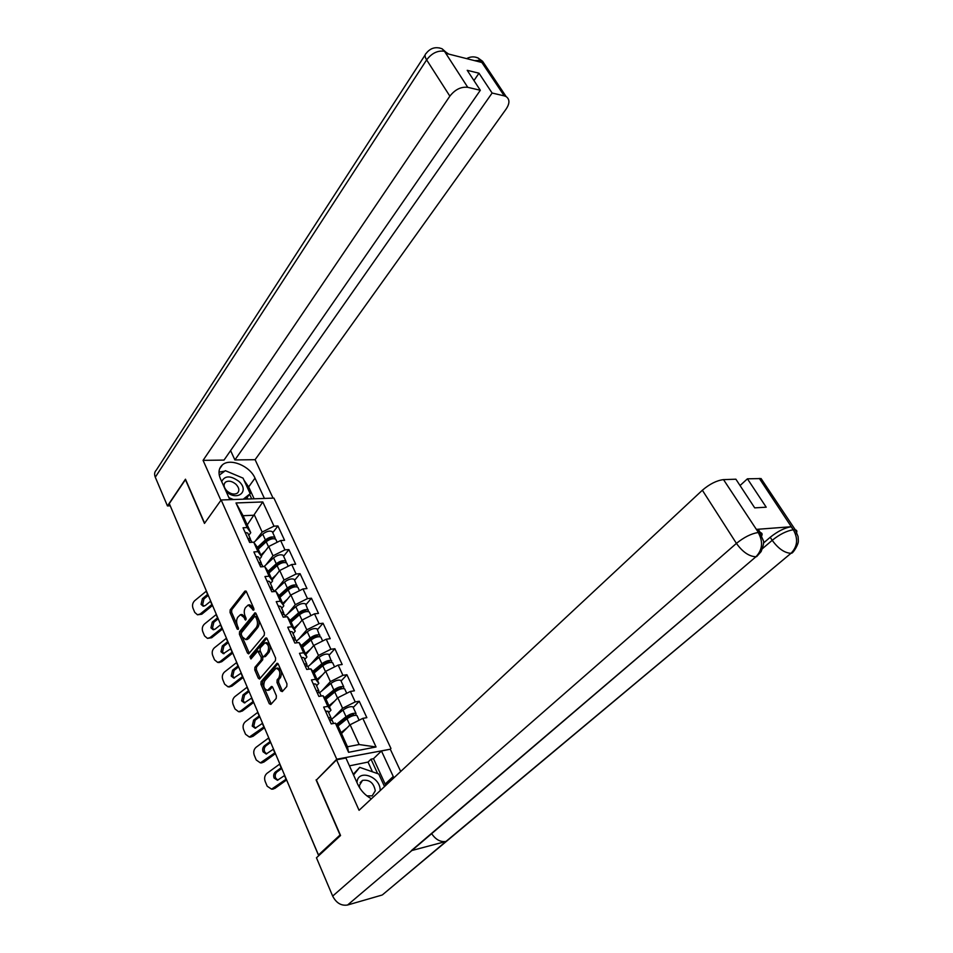 <?xml version="1.0" encoding="UTF-8"?>
<svg xmlns="http://www.w3.org/2000/svg" width="953" height="953" viewBox="0 0 953 953"><rect width="100%" height="100%" fill="white"/><g stroke="black" fill="none" stroke-linecap="round" stroke-linejoin="round"><path stroke-width="1.43" d="M253.665 610.23L253.772 608.383L246.398 591.634L244.885 591.134L230.173 609.872L230.03 612.445L237.166 629.04L238.214 629.433L237.38 625.454C236.225 622.214 236.38 619.45 237.833 617.163L240.466 614.673L243.873 617.353L245.576 620.117L245.981 618.08L245.028 615.912C243.861 612.66 244.016 609.872 245.493 607.549L248.197 605L253.665 610.23M280.658 690.937L282.279 691.604L286.793 686.529L286.96 683.837L278.3 664.17L277.085 663.264L261.074 681.645L260.919 684.266L269.294 703.731L270.878 704.422L276.215 698.418L276.37 695.761L272.725 687.363L271.498 686.446L267.555 690.353C263.838 689.102 262.885 685.946 264.696 680.883L276.036 668.279C279.801 669.578 280.754 672.758 278.884 677.845L277.144 679.846L276.989 682.515L280.658 690.937L282.6 691.247M316.086 779.888L340.066 834.995L318.481 854.984L169.289 503.589L185.43 479.645L204.466 523.411L221.156 499.98L336.743 759.207L316.658 779.768M264.267 635.258L264.422 632.601L256.095 613.672L254.999 612.827L239.56 631.684L239.417 634.269L247.482 653.019L248.614 653.889L264.267 635.258M267.09 638.677L275.584 657.975L275.429 660.643L259.478 679.036L258.287 678.143L254.761 669.923L254.904 667.314L261.11 659.988L261.253 657.356L257.751 651.042L250.937 658.976L249.96 656.724L265.518 638.093L267.09 638.677M390.194 749.237L336.743 759.207M390.956 748.498L273.928 498.097L221.156 499.98M353.241 707.448L359.233 701.253L355.219 701.908L342.592 708.258L333.633 717.609M359.233 701.253L366.845 717.657L362.819 718.359L376.042 746.973L348.56 752.322L335.396 723.16L331.215 723.899L323.663 707.09L327.832 706.399L323.031 695.75L318.862 696.405L311.452 679.93L315.61 679.322L310.904 668.887L306.747 669.459L299.48 653.317L303.638 652.781L299.016 642.536L294.87 643.049L287.746 627.217L291.892 626.752L287.353 616.722L283.22 617.163L276.239 601.641L280.373 601.236L275.929 591.396L271.808 591.765L264.958 576.541L269.08 576.208L264.72 566.547L260.61 566.856L253.891 551.93L257.989 551.656L253.712 542.186L249.626 542.436L243.039 527.783L247.125 527.569L236.01 502.958L262.79 501.945L273.987 526.163L262.158 532.06L255.249 541.125M272.749 532.679L277.931 525.961L273.987 526.163M277.931 525.961L284.578 540.303L280.635 540.542L284.935 549.857L273.011 555.813L265.875 564.903M283.613 556.254L288.89 549.595L284.935 549.857M288.89 549.595L295.668 564.212L291.713 564.51L296.097 574.004L284.054 580.02L276.668 589.133M297.276 586.917L294.251 579.376L294.656 580.234L300.064 573.682L296.097 574.004M300.064 573.682L306.973 588.573L302.994 588.93L307.474 598.603L295.311 604.69L287.675 613.839M308.569 611.6L305.556 603.904L305.937 604.726L311.44 598.222L307.474 598.603M311.44 598.222L318.481 613.398L314.502 613.827L319.064 623.691L306.795 629.826L298.861 639.01M320.065 636.747L317.063 628.897L317.432 629.695L323.043 623.238L319.064 623.691M323.043 623.238L330.226 638.701L326.236 639.201L330.882 649.255L318.493 655.461L310.249 664.694M331.775 662.395L328.797 654.377L329.154 655.152L334.872 648.731L330.882 649.255M334.872 648.731L342.187 664.515L338.184 665.063L342.925 675.32L330.417 681.598L321.84 690.889M341.067 681.026L346.928 674.736L342.925 675.32M346.928 674.736L354.397 690.818L350.382 691.449L355.219 701.908M328.666 712.618L330.965 710.188L327.832 706.399M323.031 695.75L326.188 699.621L330.965 710.188M342.592 708.258L337.803 697.775L329.381 706.685M350.382 691.449L337.803 697.775M316.575 685.791L318.826 683.325L315.61 679.322M332.99 663.491L332.645 662.728C330.131 661.906 326.855 662.907 322.793 665.742L314.145 672.973L318.826 683.325M330.417 681.598L325.723 671.317L317.48 680.359M314.145 672.973L310.904 668.887M338.184 665.063L325.723 671.317M304.722 659.488L306.926 656.986L303.638 652.781M299.016 642.536L302.339 646.837L306.926 656.986M318.493 655.461L313.894 645.384L305.818 654.544M326.236 639.201L313.894 645.384M293.095 633.685L295.251 631.16L291.892 626.752M287.353 616.722L290.748 621.201L295.251 631.16M306.795 629.826L302.28 619.938L294.37 629.218M314.502 613.827L302.28 619.938M281.695 608.395L283.815 605.834L280.373 601.236M275.929 591.396L279.396 596.066L283.815 605.834M295.311 604.69L290.891 594.982L283.148 604.369M302.994 588.93L290.891 594.982M270.509 583.57L272.582 580.985L269.08 576.208M264.72 566.547L268.258 571.407L272.582 580.985M284.054 580.02L279.705 570.502L272.129 579.984M291.713 564.51L279.705 570.502M259.538 559.22L261.575 556.612L257.989 551.656M253.712 542.186L257.322 547.201L261.575 556.612M273.011 555.813L268.746 546.474L261.313 556.052M280.635 540.542L268.746 546.474M198.379 572.312L170.218 505.781L167.454 505.936L185.466 479.204L204.621 523.197M248.769 535.324L250.758 532.691L247.125 527.569M262.158 532.06L254.475 515.204L243.086 515.716L250.758 532.691M247.232 524.889L262.79 501.945M243.086 515.716L236.01 502.958M318.481 854.984L319.874 854.627M335.396 723.16L338.47 726.817L347.488 746.771L359.15 744.543L350.12 724.745L341.555 733.488M347.488 746.771L348.56 752.322M362.819 718.359L350.12 724.745M376.042 746.973L359.15 744.543M253.939 609.134L253.224 607.514L249.793 604.845L248.59 604.964M240.859 614.637L242.05 614.518L245.469 617.187L246.136 618.747M246.219 591.313L231.758 609.717L231.615 612.291L238.464 628.182M255.88 613.291L241.145 631.505L241.014 634.09L249.317 653.246M255.678 616.889L254.594 616.508L241.419 632.78L241.323 634.591L242.3 636.89L245.826 639.618L256.214 627.646C257.727 625.323 257.882 622.512 256.691 619.2L255.678 616.889L257.274 616.722L254.999 616.293M246.958 639.475L248.745 638.534L247.149 638.724M257.274 616.722L258.287 619.033C259.49 622.333 259.335 625.144 257.822 627.467L248.745 638.534M257.906 651.03L260.491 651.721L262.849 657.141L262.706 659.774L256.5 667.1L256.357 669.709L260.169 678.405M266.84 638.236L251.556 656.522L251.461 658.356M267.626 652.281C269.449 647.313 268.555 644.157 264.934 642.834L260.24 647.861L260.086 650.494L262.456 655.926L263.624 656.808L267.626 652.281L269.222 652.078C271.057 647.111 270.164 643.966 266.53 642.644L265.363 642.787M265.053 656.629L264.017 656.546M269.222 652.078L265.625 656.331M276.537 668.208L277.645 668.065C281.409 669.351 282.362 672.532 280.492 677.619L278.752 679.608L278.586 682.277L282.267 690.687M268.639 690.198L270.104 689.46L268.508 689.698M272.415 686.839L270.104 689.46M278.002 663.669L262.671 681.407L262.528 684.04L271.224 704.029M262.158 544.711L259.943 547.582M275.298 538.957L274.952 537.468C272.379 536.265 269.187 537.087 265.387 539.934L257.393 547.379M272.713 532.596L272.296 531.679C269.711 530.452 266.518 531.274 262.73 534.121L253.879 542.412M257.965 548.63L267.066 540.137C269.377 538.409 271.307 537.909 272.868 538.648L272.927 538.695M276.215 540.184L275.786 539.279C273.213 538.076 270.021 538.898 266.209 541.757L258.215 549.19M265.268 550.941L260.86 555.039M212.543 605.465L201.798 614.197L197.497 614.804L200.249 613.97L212.066 604.345M208.266 595.399L203.954 598.925L202.632 604.607L203.966 606.168M206.42 591.074L194.698 600.7C192.625 602.761 192.053 605.226 192.959 608.097L194.757 612.422L197.497 614.804M206.229 591.241L207.575 594.434L202.405 598.675L201.071 604.369L203.132 606.179L205.3 605.536L210.696 601.129M248.59 540.148L251.235 540.792L251.663 541.733M247.768 538.302L250.413 538.957L250.758 540.47M245.112 532.417L247.756 533.072L248.185 534.025M226.135 491.498C237.19 501.838 250.127 491.176 238.846 481.348C230.531 475.392 224.813 475.464 221.68 481.563M235.891 484.207C231.96 481.039 228.482 480.36 225.432 482.182C223.216 484.577 223.741 487.531 227.028 491.021C230.948 494.178 234.426 494.869 237.452 493.082C239.715 490.664 239.191 487.71 235.891 484.207M219.273 475.202L225.349 470.675L243.039 478.12L250.186 493.69L245.695 499.11M233.437 499.539L228.911 497.68M250.186 493.69L243.229 499.193M380.14 790.656C380.878 776.552 357.554 768.356 356.994 782.639M366.917 795.886L372.158 795.874L375.291 790.811C373.767 782.866 369.502 779.387 362.509 780.388L359.448 785.355L359.746 787.976M353.241 774.301L359.722 767.356L378.77 774.015L384.524 786.57M353.539 774.98L359.722 767.356M243.98 480.157L248.662 486.912L255.011 478.144C249.853 465.91 230.126 457.785 222.394 464.885C218.654 468.268 218.023 472.962 220.5 478.954L229.816 499.67M255.011 478.144L264.422 498.443M273.046 498.133L255.094 459.691L234.891 459.942L492.117 93.037L504.28 95.884L480.383 60.253M230.602 450.602L234.891 459.942M473.951 80.564L478.99 73.202L467.22 70.319L480.324 90.273L224.026 460.085L203.072 460.359L449.864 96.146L426.634 59.884L155.291 477.203L167.454 505.936M220.893 500.337L203.072 460.359M255.094 459.691L506.257 108.868C509.831 103.365 509.795 99.279 506.162 96.61L504.28 95.884M155.291 477.203C154.148 474.308 154.481 471.961 156.268 470.174L425.098 55.024M480.324 90.273L467.756 87.331C461.061 86.556 455.105 89.499 449.864 96.146M478.99 73.202L492.117 93.037M448.696 54.083L444.646 51.343L445.992 53.392L481.634 62.421L480.3 60.408L474.511 60.623M240.525 477.06L226.731 471.247M224.729 471.139L218.999 472.152M248.662 486.912L254.129 498.812M224.455 471.342L219.25 475.082M251.723 498.895L249.662 494.416M247.863 499.027L247.256 497.704M475.059 57.049L478.108 58.002L480.3 60.408M439.071 47.853L442.025 48.758L444.324 51.069L467.756 87.331M415.853 847.146L347.583 905.005C341.281 906.029 336.302 903.051 332.668 896.094L316.456 857.795L340.555 835.507L316.408 780.019L336.564 759.839L345.915 757.992L357.661 784.14C360.687 790.573 365.273 795.457 371.42 798.793M393.875 777.839L381.462 750.964L390.301 749.213L400.701 771.489M336.564 759.839L359.067 810.3L702.361 490.235C709.651 484.005 716.704 480.467 723.518 479.621L735.883 479.204L754.705 507.866L766.212 507.199L747.426 478.811L761.078 478.573L762.769 481.098M372.468 771.811L368.025 762.078L371.015 759.184L373.493 758.683L381.462 750.964M368.025 762.078L349.441 765.855M385.917 891.96L445.98 841.451C440.524 842.273 435.747 839.676 431.661 833.672M347.583 905.005L381.665 895.165M411.994 850.445L755.943 556.755L411.315 850.66L445.98 841.451L790.978 553.312C797.47 546.653 798.316 538.91 793.527 530.094L759.327 478.418M763.484 543.043L770.203 537.278C777.708 531.298 784.688 527.795 791.133 526.747L756.396 529.38L758.326 529.463L759.982 532.012M747.426 478.811L740.04 485.542M385.739 785.439L385.143 784.057L393.279 776.457M373.493 758.683L385.143 784.057M377.638 773.622L371.015 759.184M760.708 537.599C762.662 534.704 762.543 533.037 760.363 532.584L758.433 532.501L756.396 529.38M332.668 896.094L736.419 543.389C742.637 552.037 749.153 556.492 755.943 556.755C762.46 549.881 763.282 541.923 758.421 532.882M271.712 569.632L269.103 572.92M286.186 562.711L285.888 561.198C283.315 560.066 280.111 560.924 276.263 563.771L268.115 571.216M283.577 556.195L283.172 555.301C280.599 554.146 277.394 554.991 273.559 557.85L264.017 566.606M268.698 572.384L277.942 563.938C280.277 562.21 282.231 561.698 283.78 562.389L283.899 562.52M287.139 563.926L286.734 563.044C284.173 561.913 280.956 562.77 277.097 565.617L268.984 573.027M276.263 574.814L271.676 578.971M281.29 595.101L279.789 596.947M297.026 585.38C294.465 584.32 291.237 585.202 287.341 588.049L278.991 595.518M294.251 579.376C291.701 578.292 288.473 579.174 284.59 582.021L274.071 591.479M279.634 596.59L289.033 588.192C291.392 586.464 293.345 585.928 294.894 586.571L295.073 586.798M298.277 588.108L297.884 587.262C295.335 586.202 292.106 587.096 288.199 589.943L279.956 597.305M287.472 599.127L282.696 603.368M308.367 610.027C305.83 609.027 302.577 609.956 298.634 612.803L290.069 620.308M305.556 603.904C303.006 602.892 299.766 603.809 295.823 606.644L285.15 616.055M290.784 621.261L300.326 612.898C302.72 611.183 304.686 610.623 306.223 611.218L306.425 611.54M309.63 612.767L309.248 611.933C306.711 610.956 303.459 611.874 299.504 614.721L291.142 622.047M298.908 623.893L293.929 628.23M319.934 635.139C317.409 634.221 314.145 635.186 310.142 638.022L301.351 645.562M317.063 628.897C314.526 627.956 311.274 628.909 307.283 631.756L296.443 641.107M302.053 646.468L311.834 638.093C314.252 636.378 316.241 635.794 317.766 636.342L317.98 636.771M321.197 637.879L320.839 637.092C318.314 636.175 315.038 637.14 311.035 639.987L302.53 647.266M310.583 649.136L305.377 653.567M331.727 660.739C329.214 659.905 325.938 660.905 321.876 663.741L312.834 671.317M328.797 654.377C326.283 653.52 323.007 654.508 318.957 657.344L307.938 666.635M313.525 672.187L323.567 663.776C326.021 662.049 328.011 661.453 329.535 661.954L329.738 662.49M322.507 674.855L317.051 679.394M222.549 629.04L211.673 637.736L207.468 638.379L210.113 637.545L222.085 627.956M218.189 618.783L213.829 622.309L212.495 628.039L213.937 629.683M216.343 614.435L204.466 624.036C202.37 626.097 201.786 628.587 202.715 631.505L204.55 635.913L207.468 638.379M216.14 614.602L217.522 617.854L212.281 622.083L210.935 627.836L213.138 629.719L215.223 629.063L220.691 624.68M259.466 564.331L262.111 564.926L262.516 565.832M258.62 562.449L261.265 563.044L261.575 564.581M255.928 556.445L258.573 557.064L258.978 557.981M232.735 653.043L221.715 661.716L219.047 662.526M228.303 642.608L223.884 646.11L222.537 651.9L224.098 653.627M226.445 638.224L214.401 647.802C212.293 649.851 211.697 652.364 212.65 655.342L214.508 659.821L217.641 662.383L220.155 661.549L232.294 651.995M226.242 638.391L227.648 641.703L222.335 645.92L220.977 651.721L223.336 653.675L230.876 648.659M270.557 588.978L273.189 589.514L273.594 590.395M269.699 587.072L272.332 587.608L272.594 589.168M266.947 580.949L269.58 581.497L269.985 582.39M243.122 677.488L231.948 686.124L229.28 686.922M238.607 666.862L234.116 670.352L232.758 676.201L234.438 678.012M236.737 662.454L224.527 671.996C222.383 674.045 221.799 676.582 222.764 679.608L224.658 684.171L228.005 686.815L230.388 686.005L242.693 676.475M236.523 662.621L237.952 665.992L232.568 670.197L231.21 676.058L233.735 678.071L241.24 673.08M281.85 614.113L284.482 614.578L284.876 615.435M280.98 612.16L283.613 612.636L283.815 614.232M278.169 605.917L280.801 606.418L281.195 607.275M253.689 702.385L242.372 710.998L239.715 711.772M249.09 691.556L244.552 695.035L243.182 700.955L244.981 702.849M247.208 687.137L234.843 696.643C232.675 698.692 232.079 701.253 233.056 704.327L234.998 708.972L238.572 711.7L240.811 710.902L253.272 701.42M247.006 687.304L248.459 690.734L243.003 694.916L241.621 700.836L244.337 702.921L251.806 697.953M293.369 639.725L296.002 640.142L296.371 640.964M292.476 637.748L295.108 638.153L295.251 639.785M289.617 631.386L292.249 631.803L292.619 632.637M264.457 727.758L252.986 736.324L250.329 737.086M259.776 716.727L255.166 720.182L253.784 726.162L255.726 728.14M257.882 712.272L245.35 721.731C243.146 723.78 242.55 726.377 243.551 729.51L245.517 734.239L249.352 737.05L264.064 726.829M257.667 712.439L259.156 715.941L253.617 720.099L252.235 726.079L255.142 728.223L262.563 723.291M305.127 665.861L307.748 666.195L308.105 666.993M304.21 663.836L306.83 664.17L306.89 665.849M301.291 657.344L303.924 657.701L304.281 658.511M343.688 688.554L343.747 686.851C341.257 686.089 337.958 687.137 333.836 689.96L324.532 697.596M341.103 681.097L340.757 680.359C338.267 679.584 334.968 680.609 330.87 683.444L319.624 692.712M325.199 698.418L335.527 689.96L341.531 688.066L341.698 688.721M345.022 689.603L344.688 688.876C342.187 688.126 338.887 689.174 334.777 692.009L325.89 699.264M334.694 701.063L328.952 705.732M275.429 753.609L263.79 762.126L261.158 762.865M270.664 742.363L265.994 745.806C264.267 747.378 263.802 749.392 264.6 751.846L266.673 753.918M268.758 737.884L256.047 747.307C253.82 749.356 253.212 751.965 254.237 755.157L256.238 759.982L260.36 762.865L275.06 752.715M268.543 738.051L270.056 741.613L264.446 745.758C262.718 747.343 262.254 749.356 263.052 751.81L266.173 754.002L273.523 749.118M317.111 692.509L319.72 692.783L320.065 693.534M316.182 690.437L318.79 690.711L318.743 692.45M313.203 683.825L315.812 684.111L316.158 684.885M355.814 715.25L356.005 713.463C353.539 712.796 350.216 713.88 346.046 716.704L336.433 724.399M353.289 707.555L352.967 706.852C350.478 706.161 347.166 707.233 343.009 710.056L331.144 719.61M337.088 725.173L347.726 716.656L353.766 714.702L353.837 715.489M357.28 716.227L356.958 715.536C354.492 714.881 351.169 715.965 346.987 718.788L337.862 726.079M347.142 727.782L341.091 732.595M286.555 779.995L274.821 788.429L272.177 789.144M281.754 768.487L277.013 771.918C275.274 773.491 274.809 775.516 275.62 778.005L277.835 780.173M279.837 763.984L266.947 773.36C264.684 775.408 264.076 778.041 265.125 781.293L267.174 786.201L271.569 789.155L286.198 779.149M279.622 764.151L281.159 767.784L275.477 771.906C273.725 773.479 273.261 775.516 274.071 778.017L277.418 780.269L284.637 775.48M329.333 719.694L332.263 720.611M328.38 717.585L330.989 717.788L330.822 719.586M325.342 710.831L328.285 711.784M198.796 573.098L198.391 572.157M284.351 774.622L318.695 855.711M253.224 607.514L251.628 607.68M246.1 619.39L244.814 619.521M245.469 617.187L243.873 617.353M238.441 628.897L237.166 629.04M231.615 612.291L230.03 612.445M231.758 609.717L230.173 609.872M245.981 591.039L244.885 591.134M253.891 609.729L252.581 609.86M249.078 652.817L247.482 653.019M241.014 634.09L239.417 634.269M241.145 631.505L239.56 631.684M255.63 613.017L254.546 613.124M257.822 627.467L256.214 627.646M258.287 619.033L256.691 619.2M259.883 677.917L258.287 678.143M256.357 669.709L254.761 669.923M256.5 667.1L254.904 667.314M262.706 659.774L261.11 659.988M262.849 657.141L261.253 657.356M260.491 651.721L258.894 651.923M251.556 656.522L249.96 656.724M266.566 637.962L265.518 638.093M278.586 682.277L276.989 682.515M278.752 679.608L277.144 679.846M280.492 677.619L278.884 677.845M272.105 686.553L271.14 686.696M270.902 703.481L269.294 703.731M262.528 684.04L260.919 684.266M262.671 681.407L261.074 681.645M277.716 663.395L276.692 663.538M265.387 539.934L262.73 534.121M268.508 546.784L266.209 541.757M210.494 601.295L211.864 604.512M200.249 613.97L201.798 614.197M202.405 598.675L203.954 598.925M444.229 51.236C437.57 50.354 431.709 53.237 426.634 59.884C424.716 56.751 424.55 54.583 426.158 53.392C430.351 47.995 435.64 46.447 442.025 48.758M485.411 67.58L482.587 61.29L480.705 60.515M791.133 526.747L793.527 530.082M723.518 479.621L758.433 532.501M758.016 532.536C751.214 533.632 744.019 537.254 736.419 543.389L702.361 490.235M762.483 548.618L772.204 540.315L770.203 537.278M382.344 894.927L790.978 553.312C784.557 552.978 778.291 548.654 772.204 540.315C779.554 534.407 786.547 530.892 793.146 529.773M795.66 534.311C797.375 531.798 797.256 530.297 795.279 529.808L793.539 529.749M282.981 562.675L282.696 562.044M276.263 563.771L273.559 557.85M279.467 570.799L277.097 565.617M294.132 586.965L293.81 586.25M287.341 588.049L284.59 582.021M290.641 595.291L288.199 589.943M305.496 611.719L305.139 610.933M298.634 612.803L295.823 606.644M302.03 620.236L299.504 614.721M317.087 636.949L316.682 636.08M310.142 638.022L307.283 631.756M313.632 645.669L311.035 639.987M328.892 662.669L328.463 661.727M321.876 663.741L318.957 657.344M325.461 671.603L322.793 665.742M220.488 624.846L221.882 628.122M210.113 637.545L211.673 637.736M212.281 622.083L213.829 622.309M230.674 648.826L232.091 652.162M220.155 661.549L221.715 661.716M222.335 645.92L223.884 646.11M241.038 673.247L242.479 676.642M230.388 686.005L231.948 686.124M232.568 670.197L234.116 670.352M251.592 698.12L253.057 701.587M240.811 710.902L242.372 710.998M243.003 694.916L244.552 695.035M262.349 723.458L263.85 726.984M251.425 736.264L252.986 736.324M253.617 720.099L255.166 720.182M340.936 688.9L340.459 687.875M333.836 689.96L330.87 683.444M337.529 698.061L334.777 692.009M273.308 749.284L274.833 752.882M262.242 762.114L263.79 762.126M264.446 745.758L265.994 745.806M353.218 715.655L352.705 714.536M346.046 716.704L343.009 710.056M349.846 725.03L346.987 718.788M284.482 775.599L286.031 779.256M273.261 788.453L274.821 788.429M275.477 771.906L277.013 771.918M247.423 639.427L245.826 639.618M265.22 656.605L263.624 656.808M269.163 690.115L267.555 690.353M274.952 537.468L272.296 531.679M277.168 542.269L275.786 539.279M251.235 540.792L251.914 542.293M247.756 533.072L250.413 538.957M224.3 483.79L225.432 482.182M360.151 782.651L362.509 780.388M219.571 468.959L222.394 464.885M478.013 57.942C474.153 56.334 470.353 56.561 466.636 58.621M478.108 58.002L482.587 61.29L506.162 96.61M442.097 48.806L447.815 53.856M756.622 556.647L761.125 551.584C763.389 545.604 764.139 541.995 763.377 540.744L758.326 529.463M791.669 553.205C793.277 552.895 798.721 544.282 798.352 540.708L798.09 536.551L795.279 529.808L761.078 478.573M285.888 561.198L283.172 555.301M288.211 566.249L286.734 563.044M299.468 590.693L297.884 587.262M310.94 615.602L309.248 611.933M322.638 641L320.839 637.092M334.563 666.886L332.645 662.728M262.111 564.926L262.909 566.69M258.573 557.064L261.265 563.044M273.189 589.514L274.107 591.551M269.58 581.497L272.332 587.608M219.19 662.549L217.641 662.383M284.482 614.578L285.531 616.913M280.801 606.418L283.613 612.636M229.566 686.946L228.005 686.815M296.002 640.142L297.181 642.763M292.249 631.803L295.108 638.153M240.132 711.796L238.572 711.7M307.748 666.195L309.07 669.137M303.924 657.701L306.83 664.17M250.913 737.098L249.352 737.05M343.747 686.851L340.757 680.359M346.713 693.296L344.688 688.876M319.72 692.783L321.185 696.035M315.812 684.111L318.79 690.711M261.908 762.876L260.36 762.865M356.005 713.463L352.967 706.852M359.126 720.218L356.958 715.536M331.942 719.896L333.562 723.482M327.951 711.057L330.989 717.788M273.13 789.132L271.569 789.155"/></g></svg>
